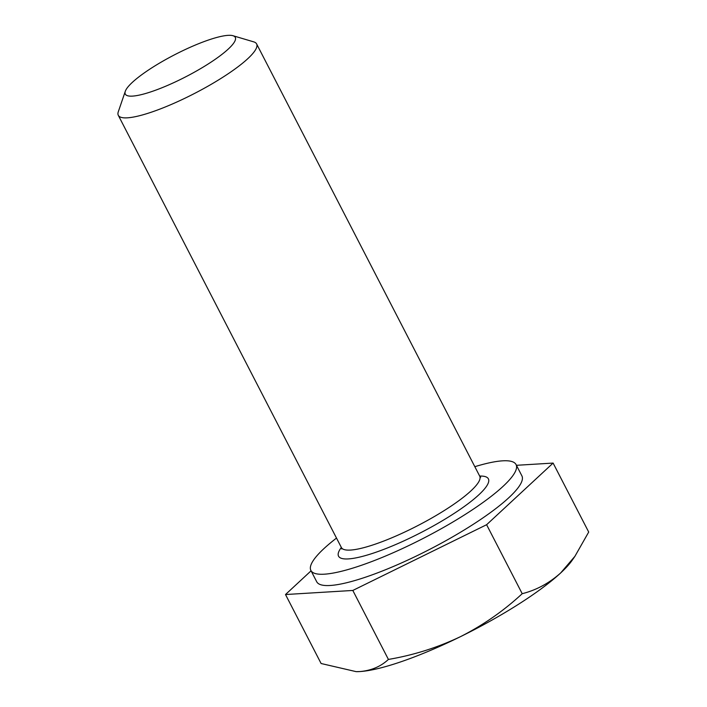 <?xml version="1.0" encoding="UTF-8"?>
<svg xmlns="http://www.w3.org/2000/svg" width="707" height="707" viewBox="0 0 707 707"><rect width="100%" height="100%" fill="white"/><g stroke="black" fill="none" stroke-linecap="round" stroke-linejoin="round"><path stroke-width="1.06" d="M474.821 466.691A115.444 23.039 152.7 0 1 502.597 460.831A115.444 23.039 152.7 0 1 516.057 464.561A115.444 23.039 152.7 0 1 445.41 526.37A115.444 23.039 152.7 0 1 324.345 574.19A115.444 23.039 152.7 0 1 310.886 570.461A115.444 23.039 152.7 0 1 336.505 538.08M516.057 464.561L521.89 475.855A115.444 23.039 152.7 0 1 451.243 537.665A115.444 23.039 152.7 0 1 330.169 585.484A115.444 23.039 152.7 0 1 316.718 581.755L310.886 570.461M228.061 35.35A61.871 12.346 152.7 0 1 232.965 35.712A61.871 12.346 152.7 0 1 202.697 67.377A61.871 12.346 152.7 0 1 132.518 96.108A61.871 12.346 152.7 0 1 125.307 91.274A61.871 12.346 152.7 0 1 168.646 57.93A61.871 12.346 152.7 0 1 228.061 35.35M232.965 35.712L253.716 41.863A77.823 15.536 152.7 0 1 256.614 43.922A77.823 15.536 152.7 0 1 208.989 85.6A77.823 15.536 152.7 0 1 127.375 117.83A77.823 15.536 152.7 0 1 118.299 115.321A77.823 15.536 152.7 0 1 118.299 111.759L125.307 91.274M311.071 570.823L285.504 594.534L352.811 590.451L486.61 524.718L553.104 463.076L516.437 465.303M356.107 671.641A129.708 25.894 -27.3 0 0 356.443 671.65A129.708 25.894 -27.3 0 0 359.96 671.553A129.708 25.894 -27.3 0 0 460.513 636.645A129.708 25.894 -27.3 0 0 560.66 572.962C549.189 583.195 536.366 590.106 522.208 593.694C503.684 610.866 483.12 625.182 460.513 636.645C437.562 647.585 413.533 655.177 388.408 659.428C380.834 666.515 371.352 670.554 359.96 671.553L356.16 671.65L321.102 663.511L285.504 594.534M574.932 556.321L572.149 560.315A129.708 25.894 152.7 0 1 560.66 572.962L574.915 556.312L588.701 532.053L553.104 463.076M352.811 590.451L388.408 659.428M486.61 524.718L522.208 593.694M479.664 476.067A84.31 16.827 152.7 0 1 450.386 515.827A84.31 16.827 152.7 0 1 348.374 558.91A84.31 16.827 152.7 0 1 341.34 547.457M341.711 548.968L341.401 547.563A77.823 15.536 -27.3 0 0 350.469 550.073A77.823 15.536 -27.3 0 0 432.092 517.842A77.823 15.536 -27.3 0 0 479.717 476.164L480.689 477.243M256.614 43.922L479.717 476.164M118.299 115.321L341.401 547.563"/></g></svg>
